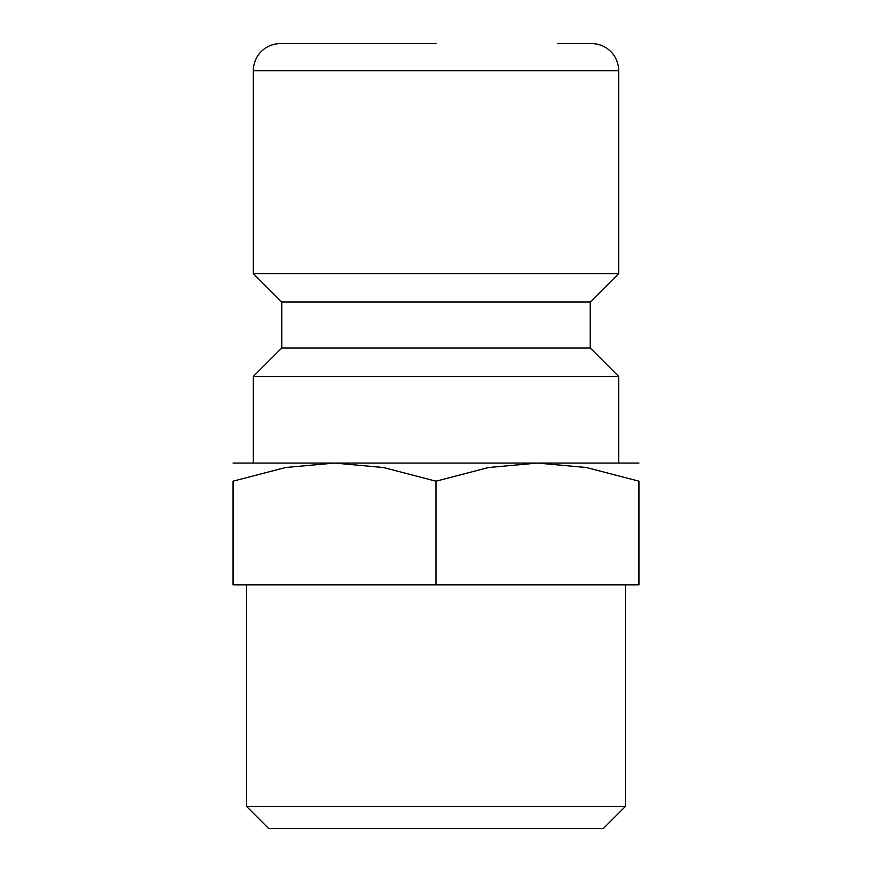 <?xml version="1.0" encoding="UTF-8"?>
<svg xmlns="http://www.w3.org/2000/svg" width="872" height="872" viewBox="0 0 872 872"><rect width="100%" height="100%" fill="white"/><g stroke="black" fill="none" stroke-linecap="round" stroke-linejoin="round"><path stroke-width="1.31" d="M590.257 348.048L281.743 348.048L281.743 302.039L590.257 302.039L590.257 348.048L618.673 376.464L253.327 376.464L253.327 463.065M557.775 43.6L591.608 43.6A27.065 27.065 0 0 1 618.673 70.665L618.673 273.623L253.327 273.623L281.743 302.039M436 43.6L280.392 43.6A27.065 27.065 0 0 0 253.327 70.665L253.327 273.623M233.031 463.065L638.969 463.065M334.521 463.065L383.408 467.512L436 481.191L488.593 467.512L537.479 463.065L586.366 467.512L638.969 481.191L638.969 584.84L233.031 584.84L233.031 481.191L285.635 467.512L334.521 463.065M246.569 806.426L268.532 828.4L603.468 828.4L625.431 806.426L246.569 806.426L246.569 584.84M233.031 481.224C233.031 456.917 233.031 456.917 233.031 481.224M638.969 481.224C638.969 456.917 638.969 456.917 638.969 481.224M436 584.84L436 481.191M618.673 70.665L253.327 70.665M281.743 348.048L253.327 376.464M625.431 584.84L625.431 806.426M590.257 302.039L618.673 273.623M618.673 376.464L618.673 463.065"/></g></svg>
